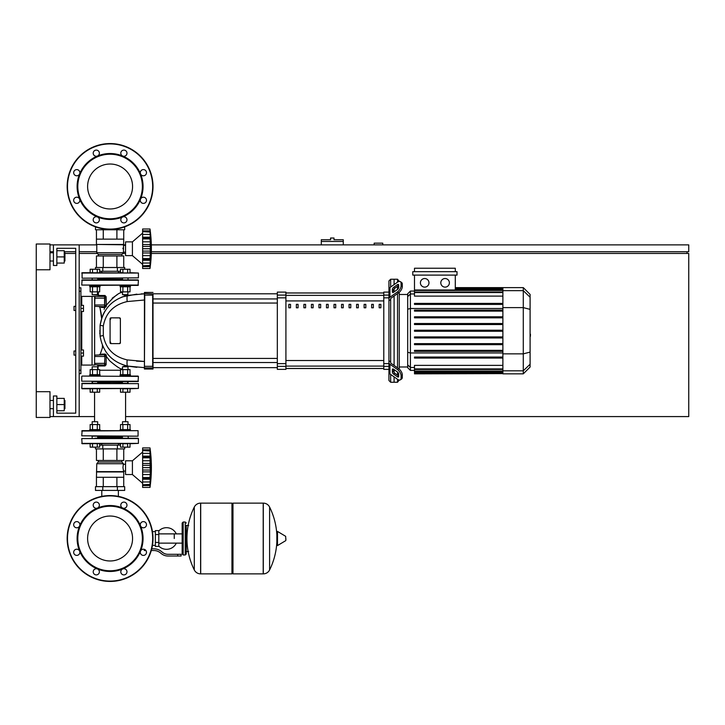 <?xml version="1.0" encoding="UTF-8"?>
<svg xmlns="http://www.w3.org/2000/svg" width="725" height="725" viewBox="0 0 725 725"><rect width="100%" height="100%" fill="white"/><g stroke="black" fill="none" stroke-linecap="round" stroke-linejoin="round"><path stroke-width="1.09" d="M49.989 416.585L53.423 416.585L53.423 395.986L56.858 395.986L56.858 413.15L75.744 413.15L56.858 413.15L75.744 413.15L75.744 248.312L56.858 248.312L75.744 248.312L75.744 306.349L75.744 248.312L56.858 248.312L56.858 265.486L53.423 265.486L53.423 244.878L49.989 244.878M75.744 310.472L75.744 351L75.744 310.472L75.744 351L75.744 310.472L74.023 310.472L74.023 306.349L75.744 306.349L75.744 248.312L56.858 248.312L75.744 248.312L75.744 306.349M332.277 238.008L330.564 238.008L330.564 239.73L321.293 239.73L321.293 241.443L343.269 241.443L343.269 239.73L333.998 239.73L333.998 238.008L332.277 238.008M151.353 251.747L688.75 251.747L688.75 244.878L151.326 244.878M125.543 244.878L123.395 244.878M96.778 244.878L79.179 244.878L79.179 416.585L94.576 416.585M49.989 251.747L53.423 251.747M64.235 251.747L75.744 251.747M79.179 251.747L96.778 251.747M687.037 253.46L687.037 251.747M125.588 416.585L688.75 416.585L688.75 253.46L151.308 253.46M125.543 253.46L122.724 253.46M97.449 253.46L79.179 253.46M75.744 253.46L65.268 253.46M36.25 391.69L49.989 391.69L49.989 417.446L36.25 417.446L36.25 269.772L49.989 269.772L49.989 244.017L36.25 244.017L36.25 269.772M382.764 244.878L382.764 243.165L374.173 243.165L374.173 244.878M321.293 244.878L321.293 241.443M343.269 244.878L343.269 241.443M101.79 490.426L101.79 496.38M118.383 490.426L118.383 496.38M74.023 351L74.023 355.114L74.023 351L75.744 351M80.892 349.967L83.475 349.967L83.475 353.057L80.892 353.057M83.475 353.057L83.475 356.147L80.892 356.147M74.023 306.349L74.023 310.472M80.892 305.325L83.475 305.325L83.475 308.415L80.892 308.415M83.475 308.415L83.475 311.505L80.892 311.505M174.254 538.503L174.254 533.881L174.254 538.503M158.802 546.07A10.821 10.821 0 0 0 176.311 543.125M176.311 533.881A10.821 10.821 0 0 0 158.802 530.936M155.368 545.372L152.458 545.372M155.368 534.552L155.368 546.405L158.802 546.405L158.802 530.6L155.368 530.6L155.368 534.552L158.802 534.552M155.368 531.633L152.458 531.633M146.169 550.937L146.486 552.069M177.688 556.021L181.123 556.021L181.123 554.299L177.688 554.299L177.688 556.021L167.955 556.021A10.304 10.304 0 0 1 161.521 553.764L160.297 552.776A10.304 10.304 0 0 0 153.863 550.52L151.298 550.52M151.761 548.807L153.863 548.807A12.017 12.017 0 0 1 161.367 551.444L162.59 552.423A8.582 8.582 0 0 0 167.955 554.299L177.688 554.299M144.293 549.342L144.293 550.52L145.924 550.52M155.368 542.454L158.802 542.454M185.247 554.987L185.247 522.018L183.18 522.018L183.18 554.987L185.247 554.987L186.271 553.954L186.271 525.453L188.681 525.453M231.946 504.165L232.979 503.132L232.979 573.874L263.202 573.874L263.202 503.132L263.293 573.874A7.042 7.042 0 0 0 269.6 569.95L269.6 507.056L269.6 569.95A71.086 71.086 0 0 0 276.85 541.992M263.293 573.874L263.293 503.132A7.042 7.042 0 0 1 269.6 507.056A71.086 71.086 0 0 1 276.85 535.014M276.85 538.503L276.85 531.797L277.503 531.425L277.503 545.581L276.85 545.218L276.85 538.503M285.868 538.503L285.868 540.324L285.868 538.503M194.291 507.056A7.042 7.042 0 0 1 200.608 503.132L231.946 503.132L231.946 573.874L200.698 573.874L200.698 503.132L200.608 573.874A7.042 7.042 0 0 1 194.291 569.95L194.291 507.056A71.086 71.086 0 0 0 194.291 569.95M186.271 553.954L186.271 525.453M138.421 376.411L82.097 376.067L138.421 376.411L138.076 381.558L91.821 381.558M122.516 382.247L97.657 382.247M138.076 381.558L128.352 381.558M138.076 376.067L128.352 376.067M91.821 376.067L82.097 376.067M110.082 516.028A22.475 22.475 0 0 1 132.566 538.503A22.475 22.475 0 0 1 110.082 560.978A22.475 22.475 0 0 1 87.607 538.503A22.475 22.475 0 0 1 110.082 516.028M110.082 581.432A42.929 42.929 0 0 1 67.162 538.503A42.929 42.929 0 0 1 110.082 495.574A42.929 42.929 0 0 1 153.011 538.503A42.929 42.929 0 0 1 110.082 581.432A42.929 42.929 0 0 1 67.162 538.503A42.929 42.929 0 0 1 110.082 495.574M97.467 508.044A32.969 32.969 0 0 1 122.706 508.044A3.09 3.09 0 0 1 121.7 503.005A3.09 3.09 0 0 1 126.068 503.005A3.09 3.09 0 0 1 122.706 508.044A32.969 32.969 0 0 1 140.541 525.888A3.09 3.09 0 0 1 143.396 521.61A3.09 3.09 0 0 1 146.486 524.701A3.09 3.09 0 0 1 140.541 525.888A32.969 32.969 0 0 1 140.541 551.118A3.09 3.09 0 0 1 145.589 550.121A3.09 3.09 0 0 1 145.589 554.489A3.09 3.09 0 0 1 140.541 551.118A32.969 32.969 0 0 1 122.706 568.962A3.09 3.09 0 0 1 126.975 571.817A3.09 3.09 0 0 1 123.884 574.907A3.09 3.09 0 0 1 122.706 568.962A32.969 32.969 0 0 1 79.623 525.888A32.969 32.969 0 0 1 97.467 508.044A3.09 3.09 0 0 1 93.199 505.189A3.09 3.09 0 0 1 96.289 502.099A3.09 3.09 0 0 1 97.467 508.044L97.467 508.044M110.082 570.783A32.281 32.281 0 0 1 77.802 538.503A32.281 32.281 0 0 1 110.082 506.222A32.281 32.281 0 0 1 142.363 538.503A32.281 32.281 0 0 1 110.082 570.783M98.473 574.001A3.09 3.09 0 0 1 94.105 574.001A3.09 3.09 0 0 1 97.467 568.962A3.09 3.09 0 0 1 98.473 574.001M76.768 555.395A3.09 3.09 0 0 1 73.678 552.305A3.09 3.09 0 0 1 79.623 551.118A3.09 3.09 0 0 1 76.768 555.395M74.584 526.894A3.09 3.09 0 0 1 74.584 522.517A3.09 3.09 0 0 1 79.623 525.888A3.09 3.09 0 0 1 74.584 526.894M110.082 164.022A22.475 22.475 0 0 0 87.607 186.497A22.475 22.475 0 0 0 110.082 208.972A22.475 22.475 0 0 0 132.566 186.497A22.475 22.475 0 0 0 110.082 164.022M153.011 186.497A42.929 42.929 0 0 0 110.082 143.568A42.929 42.929 0 0 0 67.162 186.497A42.929 42.929 0 0 0 110.082 229.426A42.929 42.929 0 0 0 153.011 186.497M110.082 219.467A32.969 32.969 0 0 0 122.706 156.038L122.706 156.038A32.969 32.969 0 0 0 97.467 156.038A3.09 3.09 0 0 0 98.473 150.999A3.09 3.09 0 0 0 94.105 150.999A3.09 3.09 0 0 0 97.467 156.038L97.467 156.038A32.969 32.969 0 0 0 79.623 173.882A3.09 3.09 0 0 0 76.768 169.605A3.09 3.09 0 0 0 73.678 172.695A3.09 3.09 0 0 0 79.623 173.882L79.623 173.882A32.969 32.969 0 0 0 79.623 199.112A3.09 3.09 0 0 0 74.584 198.106A3.09 3.09 0 0 0 74.584 202.483A3.09 3.09 0 0 0 79.623 199.112L79.623 199.112A32.969 32.969 0 0 0 97.467 216.956A3.09 3.09 0 0 0 93.199 219.811A3.09 3.09 0 0 0 96.289 222.901A3.09 3.09 0 0 0 97.467 216.956L97.467 216.956A32.969 32.969 0 0 0 110.082 219.467M110.082 218.778A32.281 32.281 0 0 0 142.363 186.497A32.281 32.281 0 0 0 110.082 154.217A32.281 32.281 0 0 0 77.802 186.497A32.281 32.281 0 0 0 110.082 218.778M122.706 216.956A3.09 3.09 0 0 0 121.7 221.995A3.09 3.09 0 0 0 126.068 221.995A3.09 3.09 0 0 0 122.706 216.956A3.09 3.09 0 0 1 122.706 216.956M140.541 199.112A3.09 3.09 0 0 0 143.396 203.39A3.09 3.09 0 0 0 146.486 200.299A3.09 3.09 0 0 0 140.541 199.112L140.541 199.112M140.541 173.882A3.09 3.09 0 0 0 145.589 174.879A3.09 3.09 0 0 0 145.589 170.511A3.09 3.09 0 0 0 140.541 173.882L140.541 173.882M122.706 156.038A3.09 3.09 0 0 0 126.975 153.183A3.09 3.09 0 0 1 122.697 156.038L122.706 156.038A3.09 3.09 0 0 1 123.884 150.093A3.09 3.09 0 0 1 126.975 153.183A3.09 3.09 0 0 1 122.697 156.038M123.73 486.647L123.739 471.966L122.951 467.67L123.395 463.719L121.9 462.006L121.9 460.457M123.739 477.286L96.434 477.286L96.778 463.719L98.274 462.006L98.274 460.457M125.543 471.069L123.395 471.069M125.543 464.263L123.395 464.263M124.682 486.647L95.492 486.647L95.492 490.426L124.682 490.426L124.682 486.647M102.787 486.647L102.787 490.426M117.387 486.647L117.387 490.426M124.682 447.153L124.682 448.911L95.492 448.911L95.492 447.153M117.387 448.911L117.387 445.132L99.669 445.132M102.787 448.911L102.787 445.132M120.504 445.132L117.387 445.132M116.906 477.286L116.906 486.647M103.267 477.286L103.267 486.647M96.443 477.286L96.443 486.647M123.73 448.911L123.73 460.457L96.443 460.457L96.443 448.911M103.267 460.457L103.267 448.911M116.906 460.457L116.906 448.911M121.9 462.006L98.274 462.006M123.395 463.719L96.778 463.719M123.395 471.622L96.778 471.622M123.739 471.966L96.434 471.966M142.626 452.047L132.412 460.801L142.626 452.047L132.412 460.801L125.543 460.801L125.543 474.54L132.412 474.54L142.626 483.294M150.012 467.634L142.626 467.634L142.626 463.447L150.447 463.447L150.012 487.418L150.447 483.43L150.012 487.418L142.626 487.418L142.626 484.789L150.238 484.327M142.626 463.447L142.626 460.774L150.238 460.774L150.012 457.819L150.157 465.559M142.626 460.774L142.626 457.819L150.012 457.819L150.021 458.417M150.238 451.013L142.626 450.551L142.626 447.923L150.012 447.923L150.447 451.911L150.012 450.551L150.012 457.765L142.626 457.765L142.626 456.134L150.447 456.134L150.238 456.696L142.626 456.696M142.626 456.134L142.626 450.587L150.012 450.587M142.626 449.79L150.238 449.79L150.447 451.911L150.338 450.615M150.22 449.654L150.148 449.038L150.22 449.654M150.419 455.382L150.338 454.24M150.383 470.688L150.238 470.027L150.383 470.688M150.383 473.343L150.419 472.772L150.383 473.343M150.383 480.521L150.238 481.971L150.447 479.207L150.238 481.971L142.626 481.971L142.626 479.207L150.447 479.207L150.419 479.959M150.438 483.385L150.419 483.847M150.41 483.43L150.238 485.542L142.626 485.542M150.012 484.753L142.626 484.753L142.626 481.971L150.238 481.971L142.626 481.971M142.626 478.645L150.238 478.645L150.447 479.207M142.626 479.207L142.626 477.567L150.012 477.567M150.012 457.765L150.238 460.774M142.626 467.634L150.012 467.698L150.021 468.332M150.012 477.512L142.626 477.567M142.626 487.418L150.012 487.418A142.617 142.617 0 0 0 150.012 447.923L142.626 447.923L150.012 447.923M142.626 477.512L142.626 471.893L150.447 471.893M142.626 471.893L142.626 467.698M132.412 460.801L132.412 474.54M97.657 381.558L97.657 383.28M92.157 381.558L92.157 383.28M100.059 374.689L100.059 375.722L89.755 375.722L89.755 374.689L100.059 374.689M92.157 369.605L92.157 366.796L97.657 366.796L97.657 369.605M97.657 366.796L92.157 366.796M92.528 374.689L92.528 369.605L90.154 369.605L90.154 374.689M99.669 374.689L99.669 369.605L92.528 369.605M97.286 374.689L97.286 369.605M97.286 388.772L97.286 392.207L99.669 392.207L99.669 388.772M120.504 388.772L120.504 392.207L122.887 392.207L122.887 388.772L127.645 388.772L127.645 392.207L130.02 392.207L130.02 388.772L138.421 388.428L82.097 388.772L90.154 388.772L90.154 392.207L97.286 392.207M92.528 388.772L92.528 392.207M128.008 381.558L128.008 383.28L122.172 383.28L122.516 381.558M130.418 374.689L130.418 375.722L120.114 375.722L120.114 374.689L130.418 374.689M122.516 369.605L122.516 366.796L128.008 366.796L128.008 369.605M128.008 366.796L122.516 366.796M122.887 374.689L122.887 369.605L120.504 369.605L120.504 374.689M130.02 374.689L130.02 369.605L122.887 369.605M127.645 374.689L127.645 369.605M122.887 392.207L127.645 392.207M128.008 436.16L128.352 438.226L98.002 438.226M122.516 437.193L97.657 437.193M94.912 438.226L138.076 438.226M118.383 445.132L118.383 443.718L120.504 443.718L118.383 443.718L120.504 443.718L120.504 447.153L122.887 447.153L122.887 443.718L127.645 443.718L127.645 447.153L130.02 447.153L130.02 443.718L138.421 443.374L138.421 438.571L81.753 438.571L82.097 443.718L138.421 443.374L81.753 443.374L90.154 443.718L90.154 447.153L99.669 447.153L99.669 443.718L101.79 443.718L101.79 445.132M122.172 438.226L122.516 436.16M82.097 388.772L90.154 388.772L82.097 388.772M110.082 383.28L82.097 383.28L81.753 388.428L138.421 388.428L138.421 383.625L81.753 383.625L128.352 383.28M91.821 436.16L138.076 436.16L81.753 435.825L82.097 430.668L138.076 430.668L130.418 430.668L138.076 430.668L130.418 430.668L138.076 430.668L130.418 430.668L130.418 429.635L120.114 429.635L120.114 430.668M128.352 436.16L138.076 436.16L128.352 436.16L138.076 436.16L138.076 430.668L81.753 431.013L89.755 430.668L89.755 429.635L100.059 429.635L100.059 430.668L89.755 430.668M110.082 430.668L100.059 430.668M97.657 436.16L97.657 438.226M92.157 436.16L92.157 438.226M92.157 424.56L92.157 421.742L97.657 421.742L97.657 424.56M97.657 421.742L92.157 421.742M92.528 429.635L92.528 424.56L90.154 424.56L90.154 429.635M99.669 429.635L99.669 424.56L92.528 424.56M97.286 429.635L97.286 424.56M97.286 443.718L97.286 447.153M92.528 443.718L92.528 447.153M122.516 424.56L122.516 421.742L128.008 421.742L128.008 424.56M128.008 421.742L122.516 421.742M122.887 429.635L122.887 424.56L120.504 424.56L120.504 429.635M130.02 429.635L130.02 424.56L122.887 424.56M127.645 429.635L127.645 424.56M122.887 447.153L127.645 447.153M150.039 466.556L150.021 467.009M150.039 458.898L150.075 459.36M142.626 474.567L150.238 474.567L150.157 475.102M150.111 475.528L150.075 475.981M150.039 476.443L150.021 476.923M99.669 443.718L101.79 443.718L99.669 443.718M130.02 443.718L138.421 443.374L130.02 443.718M150.383 454.82L150.238 453.37L142.626 453.37M142.626 465.314L150.238 465.314L150.447 463.447M123.739 244.452L96.434 244.452L96.434 239.132L123.739 239.132L123.395 252.699L121.9 254.412L121.9 255.961M96.434 244.452L123.395 244.796M96.778 244.796L96.778 252.699L123.395 252.699M96.778 252.699L98.274 254.412L96.778 252.699L98.274 254.412L121.9 254.412M98.274 254.412L98.274 255.961M125.543 245.34L123.395 245.34M125.543 252.146L123.395 252.146M122.969 248.095L122.951 248.748M95.492 226.871L95.492 229.771L124.682 229.771L124.682 226.871M117.387 229.771L117.387 228.801M102.787 229.771L102.787 228.801M95.492 269.265L95.492 267.507L124.682 267.507L124.682 269.265M99.669 271.277L120.504 271.277M102.787 267.507L102.787 271.277M117.387 267.507L117.387 271.277M123.73 239.132L123.73 229.771M116.906 239.132L116.906 229.771M103.267 239.132L103.267 229.771M96.443 239.132L96.443 229.771M96.443 267.507L96.443 255.961L123.73 255.961L123.73 267.507M103.267 255.961L103.267 267.507M116.906 255.961L116.906 267.507M142.626 264.371L132.412 255.617L125.543 255.617L125.543 241.878L132.412 241.878L132.412 255.617M142.626 233.124L132.412 241.878M150.012 248.711L142.626 248.711L142.626 244.524L150.447 244.524L150.012 268.495L150.447 264.498L150.012 268.495L142.626 268.495L142.626 260.284L150.447 260.284L150.238 263.048L150.419 261.036M150.383 254.421L150.419 253.85L150.383 254.421M150.012 265.83L142.626 265.83L150.238 265.404M142.626 259.722L150.238 259.722L150.447 260.284M142.626 260.284L142.626 258.644L150.012 258.644M150.039 257.52L150.012 258.589L150.039 257.52L150.012 258.589L142.626 258.589L142.626 252.971L150.447 252.971M142.626 252.971L142.626 248.775L150.012 248.775L150.021 249.409M150.012 238.842L142.626 238.842L142.626 237.211L150.447 237.211L150.157 246.636M142.626 244.524L142.626 238.897L150.012 238.897L150.021 239.495M150.021 229.1L150.238 237.773L142.626 237.773M142.626 237.211L142.626 229L150.012 229A142.617 142.617 0 0 1 150.012 268.495L142.626 268.495M150.447 232.988L150.238 230.867L150.438 233.033M150.238 232.091L142.626 231.656L150.012 231.656M150.22 230.731L150.148 230.115L150.22 230.731M150.419 236.459L150.338 235.317M150.238 237.773L150.447 237.211M150.383 243.065L150.238 241.842L150.383 243.065M97.657 279.904L97.657 278.192M92.157 279.904L92.157 278.192M100.059 286.774L100.059 285.75L89.755 285.75L89.755 286.774L100.059 286.774M97.657 294.676L92.157 294.676L97.313 295.021L97.657 291.858M92.157 294.676L92.157 291.858M90.154 286.774L90.154 291.858L99.669 291.858L99.669 286.774M92.528 286.774L92.528 291.858M97.286 286.774L97.286 291.858M101.79 271.277L101.79 272.7L99.669 272.7L101.79 272.7L99.669 272.7L99.669 269.265L90.154 269.265L90.154 272.7L81.753 273.035L138.421 273.035L82.097 272.7L82.097 278.192L138.421 277.847L98.002 278.192M97.286 272.7L97.286 269.265M92.528 272.7L92.528 269.265M128.008 279.904L128.008 278.192M122.516 279.904L122.516 278.192M130.418 286.774L130.418 285.75L120.114 285.75L120.114 286.774L130.418 286.774M128.008 294.676L122.516 294.676L127.663 295.021L128.008 291.858M122.516 294.676L122.516 291.858M120.504 286.774L120.504 291.858L130.02 291.858L130.02 286.774M122.887 286.774L122.887 291.858M127.645 286.774L127.645 291.858M91.821 278.192L138.421 277.847L138.421 273.035L130.02 272.7L138.421 273.035L130.02 272.7L130.02 269.265L120.504 269.265L120.504 272.7L118.383 272.7L118.383 271.277M127.645 272.7L127.645 269.265M120.504 272.7L122.887 272.7L122.887 269.265M142.626 255.644L150.238 255.644L142.626 255.644L150.238 255.644L150.075 257.058M150.039 239.975L150.075 240.437M142.626 230.867L150.238 230.867L150.338 231.701M150.383 251.765L150.238 251.095L150.383 251.765M90.154 272.7L82.097 272.7L90.154 272.7M150.438 264.453L150.238 266.619L142.626 266.619L150.238 266.619M150.383 261.589L150.238 263.048L142.626 263.048M150.383 235.897L150.238 234.438L142.626 234.438M142.626 246.391L150.238 246.391L150.447 244.524M91.821 285.405L138.421 285.061L81.753 285.061L82.097 279.904L138.076 279.904M122.516 279.225L97.657 279.225M98.002 279.904L81.753 280.249L138.421 280.249L138.076 285.405L128.352 285.405M122.172 279.904L110.082 279.904M530.093 327.174L530.093 334.288M530.501 334.288L530.093 336.763M530.501 335.856L530.093 336.907M390.657 287.028L390.657 279.225L394.092 279.225L394.092 284.599L394.092 279.225L397.527 279.225L397.527 282.17M390.657 361.974L390.657 362.509A1.713 1.214 0 0 0 391.165 363.37L398.659 368.672L397.445 369.523L389.95 364.231A3.435 2.429 180 0 1 388.944 362.509L388.944 360.751L390.657 361.974L390.657 299.488L388.944 300.712L388.944 298.954A3.435 2.429 0 0 1 389.95 297.241L397.445 291.939L398.659 292.8L391.165 298.102A1.713 1.214 180 0 0 390.657 298.954L390.657 299.488M390.657 279.225L388.944 280.938L388.944 292.103L383.788 292.103L383.788 369.369L388.944 369.369L388.944 380.525L390.657 382.247L390.657 374.444M390.657 382.247L394.092 382.247L394.092 376.873L394.092 382.247L397.527 382.247L399.248 380.036M394.092 372.496L394.092 369.587L394.092 372.496M394.092 365.445L394.092 296.027L394.092 365.445M394.092 291.876L394.092 288.967L394.092 291.876M392.379 291.876L392.379 289.447A1.713 0.861 125.3 0 1 393.593 287.381L397.445 284.653A1.713 0.861 125.3 0 1 398.433 284.472A1.713 0.861 125.3 0 1 398.659 285.016L398.659 287.435A1.713 0.861 125.3 0 1 397.445 289.511L393.593 292.238A1.713 0.861 125.3 0 1 392.597 292.42A1.713 0.861 125.3 0 1 392.379 291.876L393.186 292.456M397.445 284.653L398.659 285.514L394.808 288.242A1.713 0.861 -54.7 0 0 393.593 290.308L393.593 292.238M392.379 372.016L392.379 369.587A1.713 0.861 54.7 0 1 392.597 369.043A1.713 0.861 54.7 0 1 393.593 369.233L393.593 371.155A1.713 0.861 -125.3 0 0 394.808 373.23L398.659 375.949L397.445 376.81L393.593 374.091A1.713 0.861 54.7 0 1 392.379 372.016L393.593 371.155M393.593 369.233L397.445 371.952A1.713 0.861 54.7 0 1 398.659 374.028L398.659 376.456A1.713 0.861 54.7 0 1 398.433 377A1.713 0.861 54.7 0 1 397.445 376.81M398.659 292.8A5.147 2.574 -54.7 0 0 402.303 286.583L402.303 284.155A5.147 2.574 -54.7 0 0 401.632 282.523L400.417 281.663A5.147 2.574 125.3 0 0 397.445 282.224L389.95 287.526A3.435 2.429 180 0 0 388.944 289.239L388.944 298.954M402.303 286.583L401.088 285.722A5.147 2.574 125.3 0 1 397.445 291.939M401.088 285.722L401.088 283.294L402.303 284.155M400.417 281.663A5.147 2.574 125.3 0 1 401.088 283.294M388.944 362.509L388.944 372.224A3.435 2.429 0 0 0 389.95 373.937L397.445 379.238A5.147 2.574 54.7 0 0 400.417 379.8L401.632 378.948A5.147 2.574 -125.3 0 0 402.303 377.317L402.303 374.888A5.147 2.574 -125.3 0 0 398.659 368.672M402.303 377.317L401.088 378.169A5.147 2.574 54.7 0 1 400.417 379.8M401.088 378.169L401.088 375.74L402.303 374.888M397.445 369.523A5.147 2.574 54.7 0 1 401.088 375.74M388.944 300.712L388.944 360.751M407.695 366.986L399.248 366.986M407.695 294.486L399.248 294.486M397.527 286.312L397.527 289.447M397.527 293.598L397.527 367.874M397.527 372.016L397.527 375.151M397.527 379.302L397.527 382.247M397.527 279.225L399.248 281.427M445.096 278.536A4.296 4.296 0 0 1 449.382 282.822A4.296 4.296 0 0 1 445.096 287.118A4.296 4.296 0 0 1 440.8 282.822A4.296 4.296 0 0 1 445.096 278.536M424.696 278.536A4.296 4.296 0 0 1 428.983 282.822A4.296 4.296 0 0 1 424.696 287.118A4.296 4.296 0 0 1 420.4 282.822A4.296 4.296 0 0 1 424.696 278.536M412.779 271.667L412.779 275.101L457.013 275.101L457.013 271.667L412.779 271.667M455.291 275.101L455.291 290L414.492 290L414.492 275.101M414.492 271.667L414.492 268.232L455.291 268.232L455.291 271.667M502.887 296.108L414.492 296.108L414.492 290M410.413 291.051L407.695 293.77L407.695 367.693L410.413 370.412L410.413 291.051L414.492 291.051M399.248 369.134L399.248 292.338M414.492 373.602L414.492 373.085L414.492 373.602L502.887 373.602L414.492 373.846M414.492 331.252L502.887 331.252L414.492 331.252L414.492 330.219L502.887 330.219M502.887 292.03L414.492 292.03L414.492 292.547L502.887 292.547M523.287 287.617L523.287 373.846L530.093 367.049L530.093 294.413L523.287 287.617L502.887 287.617L502.887 373.593M414.492 344.665L502.887 344.665L414.492 344.665L414.492 343.632L502.887 343.632M414.492 337.959L502.887 337.959L414.492 337.959L414.492 336.926L502.887 336.926M414.492 358.077L502.887 358.077L414.492 358.077L414.492 357.044L502.887 357.044M414.492 351.371L502.887 351.371L414.492 351.371L414.492 350.338L502.887 350.338M502.887 372.315L414.492 372.315L414.492 371.028L414.492 371.544L502.887 371.544M502.887 372.831L414.492 372.831L502.887 373.085M502.887 368.925L414.492 368.925L414.492 365.355L502.887 365.355M502.887 369.433L414.492 369.433L414.492 371.028L502.887 371.028M502.887 316.807L414.492 316.807L414.492 317.831L502.887 317.831M502.887 323.513L414.492 323.513L414.492 324.537L502.887 324.537M502.887 303.394L414.492 303.394L414.492 304.418L502.887 304.418M502.887 310.101L414.492 310.101L414.492 311.125L502.887 311.125M388.944 292.103L388.944 291.006M388.944 369.369L388.944 370.466L388.944 369.369M285.913 293L383.788 293M383.788 368.463L285.913 368.463M356.582 307.799L358.304 307.799L358.304 304.364L356.582 304.364L356.582 307.799M364.113 307.799L365.826 307.799L365.826 304.364L364.113 304.364L364.113 307.799M303.884 307.799L305.597 307.799L305.597 304.364L303.884 304.364L303.884 307.799M318.937 307.799L320.658 307.799L320.658 304.364L318.937 304.364L318.937 307.799M371.644 307.799L373.357 307.799L373.357 304.364L371.644 304.364L371.644 307.799M349.051 307.799L350.773 307.799L350.773 304.364L349.051 304.364L349.051 307.799M341.529 307.799L343.242 307.799L343.242 304.364L341.529 304.364L341.529 307.799M311.406 307.799L313.127 307.799L313.127 304.364L311.406 304.364L311.406 307.799M328.18 304.364L326.468 304.364L326.468 307.799L328.18 307.799L328.18 304.364M296.353 307.799L298.066 307.799L298.066 304.364L296.353 304.364L296.353 307.799M335.711 304.364L333.998 304.364L333.998 307.799L335.711 307.799L335.711 304.364M288.822 307.799L290.544 307.799L290.544 304.364L288.822 304.364L288.822 307.799M379.166 307.799L380.888 307.799L380.888 304.364L379.166 304.364L379.166 307.799M285.913 368.508L383.788 368.508M285.913 292.954L383.788 292.954M277.331 366.379L277.331 369.369L285.913 369.369L285.913 292.103L277.331 292.103L277.331 366.379L285.913 366.379M277.331 367.647L153.011 367.647L153.011 369.025L153.011 295.157M153.011 330.736L153.011 303.05L277.331 303.05M277.331 298.927L153.011 298.927L153.011 293.815L277.331 293.815M288.822 304.554L289.347 304.364M104.935 356.492L104.59 354.77A0.861 0.553 90 0 0 105.134 354.036L106.348 355.096L106.185 356.247L106.348 355.096L104.935 355.114L104.59 365.074L104.59 363.361L104.935 364.729L104.935 363.361L104.935 364.729L106.095 364.766L106.185 356.247L104.935 356.138L104.59 363.361L94.975 363.361L94.631 364.729L104.59 365.074L104.935 363.361L104.962 365.962L98.165 365.998A59.341 59.341 0 0 0 98.02 369.605M106.194 356.238L109.593 360.733C116.48 366.578 120.676 369.342 122.181 369.016A35.199 35.199 0 0 0 122.163 369.605M122.516 292.51C119.426 292.093 113.979 296.389 106.185 305.415L106.122 296.706L104.989 295.501L98.537 295.465A158.023 158.023 0 0 1 98.283 291.858M122.516 292.447A133.88 133.88 0 0 1 122.471 291.858M119.525 317.858A0.861 0.861 0 0 1 120.386 318.71L120.386 342.753A0.861 0.861 0 0 1 119.525 343.614L110.943 343.614A0.861 0.861 0 0 1 110.082 342.753L110.082 318.71A0.861 0.861 0 0 1 110.943 317.858L119.734 317.876L120.341 319L119.734 317.876L120.341 319L119.525 317.858L110.943 317.858L119.525 317.858L110.943 317.858L110.49 319.444L110.943 317.858M119.525 343.614L120.341 342.463L119.525 343.614L120.341 342.463L119.525 343.614L110.943 343.614L110.49 342.019L110.943 343.614L110.49 342.019L110.943 343.614L119.525 343.614L110.943 343.614M153.011 367.566L152.667 366.343L153.011 367.566M141.157 293.879L144.429 293.815L144.429 295.157L144.429 292.438L144.429 369.025L144.773 367.91L152.667 367.91L153.011 369.025L144.429 369.025M144.429 367.566L144.773 295.129L152.667 295.129L152.667 366.343L144.429 366.315L144.429 361.467L127.21 359.908C113.725 356.763 105.759 348.643 103.322 335.539L103.322 325.924C105.759 312.819 113.725 304.699 127.21 301.564A8.582 1.849 -100.7 0 1 127.836 295.374C112.167 299.126 102.914 309.113 100.086 325.317L100.086 336.146C102.914 352.359 112.167 362.337 127.836 366.098A8.582 1.849 -79.3 0 1 127.21 359.908L144.429 361.467L144.429 366.315L144.429 361.467L144.429 366.315L144.429 361.467L127.21 359.908L144.429 361.467L144.429 367.647L144.429 361.467L136.545 361.141L144.429 361.467L144.429 367.647L144.429 361.467M101.273 307.427L105.016 307.472C100.639 318.619 100.639 318.619 105.016 307.472L105.016 307.472C98.364 307.4 98.364 307.4 105.016 307.472A0.861 0.498 90 0 0 104.518 306.693M106.321 306.412L105.098 307.491A0.861 0.508 90 0 0 104.59 306.693L106.321 306.412L106.122 296.706L106.185 305.415L106.122 296.706L104.935 296.733L104.935 298.111L104.59 296.389L104.59 306.693L94.631 306.349L94.975 296.389L104.59 296.389L104.59 298.111L94.631 298.111M106.185 305.415L106.122 296.706L106.185 305.415L106.122 296.706L106.185 305.415L104.935 305.47L104.59 306.693L104.935 298.111M104.989 295.501L104.59 296.389M98.537 295.465L97.676 296.389L99.071 295.465M104.59 306.693L104.935 304.98L94.631 304.98M112.167 298.229L117.64 294.432M104.128 309.294L104.5 308.497M104.962 365.962L106.095 364.766M104.418 354.77A0.861 0.526 90 0 0 104.935 354.072C98.745 354.172 98.745 354.172 104.935 354.072L104.935 354.072C101.545 346.151 101.545 346.151 104.935 354.072L101.536 354.126M104.59 354.77L94.631 355.114L94.975 356.492L104.59 356.492L104.59 354.77M111.732 358.313L110.336 357.035M106.013 351.951L105.678 351.462M110.418 357.117L111.695 358.277L110.418 357.117M123.005 364.811L122.507 364.639M112.167 358.676L111.559 358.159M105.216 310.717L104.753 311.469M104.663 311.623L103.05 314.695M103.322 325.924L100.086 325.317L102.143 316.825M112.411 302.588L112.973 302.135M121.256 297.313L126.667 295.61L123.903 295.021M122.942 296.679L136.862 294.132L122.498 296.833L136.862 294.132L122.561 296.815L127.836 295.374L144.429 293.815L144.429 295.157L144.429 293.815L127.836 295.374L122.561 296.815L127.836 295.374L144.429 293.815L144.773 295.129L144.429 293.897M127.21 301.564L144.429 299.996M136.835 367.33L127.836 366.098L144.429 367.647M99.887 333.989L99.814 332.512L99.887 333.989M99.787 331.225L99.787 330.727M107.943 347.647L110.572 350.918L107.943 347.647M122.181 369.016L122.516 367.647L122.181 369.016M120.386 318.71L120.386 342.753M105.016 307.472L104.418 307.463M104.935 306.349L104.935 304.98M126.367 365.79L123.468 366.451L126.177 365.744M104.935 363.361L104.935 364.729L104.935 363.361M144.429 293.815L127.836 295.374M79.179 373.665L80.892 373.665L80.892 287.807L79.179 287.807M80.892 365.074L94.631 365.074L94.631 296.389L80.892 296.389M64.924 261.018L64.924 252.78L64.924 261.018L64.235 261.018M64.924 408.692L64.924 400.445L64.924 408.692L64.235 408.692M56.858 410.749L64.235 410.749L64.235 398.388L56.858 398.388M56.858 404.568L64.235 404.568M56.858 263.075L64.235 263.075L64.235 250.714L56.858 250.714M56.858 256.895L64.235 256.895M79.179 416.585L53.423 416.585M53.423 244.878L79.179 244.878M75.744 355.114L75.744 413.15L56.858 413.15L75.744 413.15L75.744 355.114L74.023 355.114M285.868 540.324L285.659 536.319L277.503 531.425M200.608 503.132L200.608 573.874M138.421 381.214L81.753 381.214L81.753 376.411M152.667 538.503A42.585 42.585 0 0 1 110.082 581.088A42.585 42.585 0 0 1 67.498 538.503A42.585 42.585 0 0 1 110.082 495.918A42.585 42.585 0 0 1 152.667 538.503M110.082 229.082A42.585 42.585 0 0 0 152.667 186.497A42.585 42.585 0 0 0 110.082 143.913A42.585 42.585 0 0 0 67.498 186.497A42.585 42.585 0 0 0 110.082 229.082M142.626 470.027L150.238 470.027M142.626 251.095L150.238 251.095M142.626 241.842L150.238 241.842M393.593 290.308L392.379 289.447M394.808 288.242L393.593 287.381M393.186 369.016L392.379 369.587M394.808 373.23L393.593 374.091M389.95 297.241L389.95 287.526M389.95 373.937L389.95 364.231M502.887 288.387L455.291 288.387M502.887 289.148L455.291 289.148M502.887 290.435L414.492 290.435M414.492 293.969L410.413 293.969L407.695 296.597M407.695 309.194L410.413 308.497L502.887 308.497M414.492 367.493L410.413 367.493L407.695 364.865M407.695 352.268L410.413 352.975L502.887 352.975M530.093 297.223L523.287 290.653L502.887 290.653M502.887 307.608L523.287 307.608L530.093 309.367M502.887 353.854L523.287 353.854L530.093 352.105M502.887 370.81L523.287 370.81L530.093 364.24M383.788 366.089L285.913 366.089M285.913 295.374L383.788 295.374M383.788 300.929L285.913 300.929M285.913 360.533L383.788 360.533M383.788 366.379L388.944 366.379M388.944 363.615L383.788 363.615M383.788 297.848L388.944 297.848M285.913 363.615L277.331 363.615M285.913 295.093L277.331 295.093M277.331 297.848L285.913 297.848M388.944 295.093L383.788 295.093M120.504 370.23L99.669 370.23M153.011 293.897L144.773 293.553L144.429 292.438L153.011 292.438M94.631 356.492L94.631 363.361M100.086 336.146L103.322 335.539M79.179 291.242L80.892 291.242M80.892 370.23L79.179 370.23M92.057 296.389L92.057 365.074M81.753 365.074L81.753 356.147M81.753 349.967L81.753 311.505M81.753 305.325L81.753 296.389M182.156 543.125L158.802 543.125M182.156 533.881L158.802 533.881M186.271 551.553L188.681 551.553M263.293 503.132L232.979 503.132M285.659 540.687L277.503 545.581M231.946 572.85L232.979 573.874M183.18 524.075L182.156 523.051L182.156 553.954L183.18 554.987M183.18 522.018L182.156 523.051M185.247 522.018L186.271 523.051M183.18 552.93L182.156 553.954M128.289 381.558L127.6 382.247M92.573 382.247L91.885 381.558M142.626 450.243L150.048 450.243M142.626 485.097L150.048 485.097M94.576 392.207L94.576 421.397M125.588 392.207L125.588 421.397M142.626 266.175L150.048 266.175M142.626 231.32L150.048 231.32M142.626 229L150.012 229M502.887 287.617L455.291 287.617M455.291 287.87L502.887 287.87M455.291 288.632L502.887 288.632M455.291 289.918L502.887 289.918M414.492 370.412L410.413 370.412M523.287 373.846L502.887 373.846M277.331 358.422L153.011 358.422M277.331 362.545L153.011 362.545M101.69 316.553L99.968 307.418L99.117 306.693L99.968 307.418L101.69 316.553L99.968 307.418L99.117 306.693L99.968 307.418L101.609 318.329M98.165 365.998L97.313 365.074L98.165 365.998M102.397 347.855L100.231 354.144L99.407 354.77L100.231 354.144L102.397 347.855L100.231 354.144L99.407 354.77L100.231 354.144L102.397 347.855L102.406 345.29M126.159 295.728L126.667 295.61L126.159 295.728M49.989 261.018L53.423 261.018M49.989 408.692L53.423 408.692M49.989 400.445L53.423 400.445M64.235 400.445L64.924 400.445M49.989 252.78L53.423 252.78M64.235 252.78L64.924 252.78"/></g></svg>
